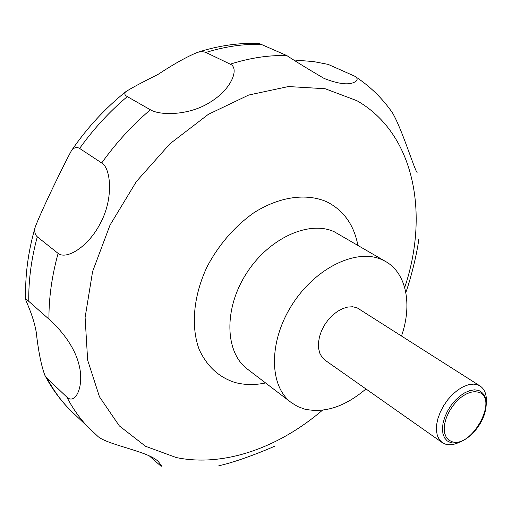 <?xml version="1.0" encoding="UTF-8"?>
<svg xmlns="http://www.w3.org/2000/svg" width="512" height="512" viewBox="0 0 512 512"><rect width="100%" height="100%" fill="white"/><g stroke="black" fill="none" stroke-linecap="round" stroke-linejoin="round"><path stroke-width="0.77" d="M365.958 388.954C344.915 406.778 324.403 413.478 304.416 409.056L297.542 406.464L291.347 402.63C269.152 386.336 268.346 342.112 291.885 305.069C315.174 267.878 356.525 248.038 381.856 259.61L385.862 261.638C406.618 273.504 412.365 304.89 401.555 335.853M460.115 441.882C454.822 444.576 450.061 445.376 445.83 444.275L442.214 442.579L439.277 439.59L437.312 435.482L436.41 430.413L436.634 424.602L437.984 418.323L440.397 411.846L443.77 405.491L447.949 399.533L452.742 394.266L457.92 389.926L463.245 386.701L468.467 384.742L473.357 384.122L477.69 384.845L480.128 386.022C484.819 389.267 486.874 394.874 486.285 402.848M442.214 442.579L325.082 360.211L321.978 357.197L319.776 353.178L318.586 348.32L318.464 342.842L319.424 336.979L321.44 331.008L324.416 325.203L328.211 319.827L332.659 315.136L337.549 311.341L342.65 308.608L347.731 307.066L352.563 306.765L356.934 307.706L480.128 386.022M450.656 442.618L447.194 440.896L444.576 437.933L442.957 433.875L442.426 428.909L443.021 423.29L444.717 417.299L447.43 411.258L451.027 405.485L455.322 400.282L460.07 395.917L465.037 392.621L469.952 390.56L474.573 389.824L478.656 390.445C486.202 393.978 488.115 402.003 484.384 414.528C481.459 422.79 476.73 429.843 470.195 435.693C463.085 441.677 456.57 443.987 450.656 442.618M294.573 60.058L313.568 61.581L328.134 64.378L354.669 76.173C357.011 77.67 357.67 79.174 356.646 80.704C351.142 85.504 340.288 84.749 324.09 78.432C308.23 69.133 295.802 61.517 286.81 55.571L259.194 43.482C239.258 42.643 218.835 45.555 197.92 52.205L202.298 51.648L205.466 52.237L230.234 64.16C239.309 67.75 232.589 88.474 210.304 102.118C189.05 115.821 159.827 115.622 150.381 109.773L127.29 96.608C124.666 95.11 124.115 93.51 125.638 91.808C130.522 88.55 141.35 82.733 158.118 74.355C174.106 63.827 187.373 56.448 197.92 52.205M101.696 162.976C110.944 168.019 113.542 198.323 100.966 222.054C89.005 246.592 66.534 260.179 58.112 253.395L37.293 236.813C34.925 234.694 34.227 231.45 35.194 227.091C42.016 209.267 64.275 163.686 71.456 150.656C73.984 147.482 76.704 146.739 79.616 148.422L101.696 162.976C116.051 142.899 132.282 125.165 150.381 109.773M48.941 319.13C55.77 325.075 73.626 342.842 78.963 364.589C84.672 386.362 75.245 405.293 66.842 397.101L47.078 378.272L44.922 375.43C41.325 365.978 38.4 351.379 36.154 331.629C33.05 314.266 24.89 299.45 25.709 299.27L28.762 301.331L48.941 319.13C48.813 297.907 51.872 275.994 58.112 253.395M47.078 378.272C53.952 391.277 62.31 402.509 72.147 411.974L98.336 436.832C110.125 445.843 151.853 451.885 159.334 462.848L161.856 466.15L161.062 466.24L149.754 456.301M478.554 392.205L474.675 391.622L470.298 392.326L465.638 394.285L460.934 397.414L456.429 401.549L452.365 406.483L448.954 411.962L446.381 417.683L444.768 423.36L444.198 428.685L444.698 433.395L446.227 437.254L448.704 440.064L451.981 441.702C471.872 448.595 499.155 398.08 478.554 392.205M417.094 172.435C414.566 170.189 402.195 129.453 392.538 112.947C382.554 98.464 370.112 86.323 355.206 76.525M406.01 292.026C410.31 279.866 416.634 256.147 418.835 239.104M218.797 465.773C238.688 461.421 266.829 449.741 274.842 446.138M265.574 382.957C254.675 385.235 244.371 385.043 234.656 382.387C218.694 377.114 206.874 366.15 199.187 349.485C190.637 326.426 193.408 295.373 207.386 266.17C219.219 244.166 234.72 226.355 253.888 212.736C279.302 196.595 306.259 192.941 326.579 201.702C343.482 210.157 353.914 224.685 357.875 245.274M322.451 410.214C278.688 447.654 223.77 467.437 176.237 457.542L145.523 446.266L119.334 425.894L99.482 396.832L87.642 360.109L85.107 317.51L92.602 271.507L110.029 225.088L136.422 181.478L169.99 143.731L208.32 114.355L248.691 95.04L288.422 86.547L325.139 88.73L356.96 100.723C414.598 133.536 429.408 214.138 404.691 287.533M291.347 402.63L247.462 369.133C225.146 352.698 223.475 309.632 245.99 274.125C268.25 238.464 308.755 219.981 334.176 231.718L385.862 261.638M230.234 64.16C249.83 57.926 268.691 55.066 286.81 55.571M91.878 431.002C82.022 421.523 73.677 410.221 66.842 397.101M28.762 301.331C28.467 280.454 31.309 258.95 37.293 236.813M79.616 148.422C93.632 128.845 109.523 111.578 127.29 96.608M205.92 52.442C225.28 46.458 243.955 43.776 261.946 44.397M72.147 411.974C61.395 401.613 52.32 389.434 44.922 375.43M25.709 299.27C24.941 275.731 28.102 251.667 35.194 227.091M71.456 150.656C86.925 128.038 104.986 108.422 125.638 91.808"/></g></svg>
